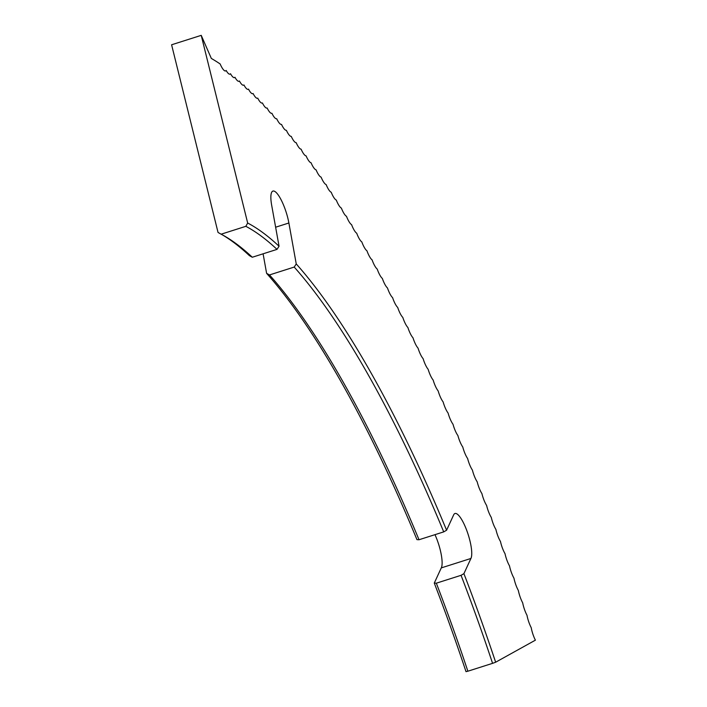 <?xml version="1.0" encoding="UTF-8"?>
<svg xmlns="http://www.w3.org/2000/svg" width="707" height="707" viewBox="0 0 707 707"><rect width="100%" height="100%" fill="white"/><g stroke="black" fill="none" stroke-linecap="round" stroke-linejoin="round"><path stroke-width="1.06" d="M279.053 246.23L277.02 249.377A535.553 136.805 72.3 0 0 245.833 226.328L247.671 223.032A538.221 137.485 -107.7 0 1 279.053 246.23L271.682 205.313A24.224 6.186 -107.7 0 1 272.937 191.076A24.224 6.186 -107.7 0 1 274.634 191.332A24.224 6.186 -107.7 0 1 288.88 222.997L296.242 263.923A538.221 137.485 -107.7 0 1 446.594 530.215L443.722 531.885A535.553 136.805 72.3 0 0 294.209 267.069L269.5 274.935A535.553 136.805 -107.7 0 1 419.012 539.741L416.962 539.644A538.221 137.485 72.3 0 0 266.61 273.353L269.5 274.935M446.594 530.215L453.664 514.864A24.224 6.186 -107.7 0 1 454.981 513.503A24.224 6.186 -107.7 0 1 456.678 513.759A24.224 6.186 -107.7 0 1 468.22 534.695A24.224 6.186 -107.7 0 1 470.915 558.468L441.274 567.898L434.284 583.081L436.334 583.187A535.553 136.805 -107.7 0 1 467.866 671.208L466.01 671.65A538.221 137.485 72.3 0 0 434.284 583.081M434.982 534.66A24.224 6.186 -107.7 0 1 441.274 567.898M245.833 226.328L221.123 234.194A535.553 136.805 -107.7 0 1 223.819 235.652A535.553 136.805 -107.7 0 1 252.302 257.242L249.421 255.66A538.221 137.485 72.3 0 0 222.29 234.812M277.02 249.377L252.302 257.242M470.915 558.468L463.916 573.651A538.221 137.485 -107.7 0 1 495.642 662.22L535.402 640.162A12.814 3.27 72.3 0 1 531.222 627.675A12.814 3.27 72.3 0 1 526.98 615.231A12.814 3.27 72.3 0 1 522.685 602.824A12.814 3.27 72.3 0 1 518.337 590.451A12.814 3.27 72.3 0 1 513.945 578.132A12.814 3.27 72.3 0 1 509.5 565.865A12.814 3.27 72.3 0 1 505.01 553.661A12.814 3.27 72.3 0 1 500.476 541.509A12.814 3.27 72.3 0 1 495.899 529.428A12.814 3.27 72.3 0 1 491.285 517.409A12.814 3.27 72.3 0 1 486.619 505.461A12.814 3.27 72.3 0 1 481.918 493.601A12.814 3.27 72.3 0 1 477.19 481.812A12.814 3.27 72.3 0 1 472.417 470.111A12.814 3.27 72.3 0 1 467.61 458.498A12.814 3.27 72.3 0 1 462.767 446.983A12.814 3.27 72.3 0 1 457.897 435.556A12.814 3.27 72.3 0 1 453.001 424.235A12.814 3.27 72.3 0 1 448.079 413.021A12.814 3.27 72.3 0 1 443.13 401.912A12.814 3.27 72.3 0 1 438.154 390.918A12.814 3.27 72.3 0 1 433.152 380.039A12.814 3.27 72.3 0 1 428.133 369.284A12.814 3.27 72.3 0 1 423.104 358.643A12.814 3.27 72.3 0 1 418.049 348.136A12.814 3.27 72.3 0 1 412.976 337.76A12.814 3.27 72.3 0 1 407.895 327.518A12.814 3.27 72.3 0 1 402.804 317.408A12.814 3.27 72.3 0 1 397.696 307.448A12.814 3.27 72.3 0 1 392.579 297.62A12.814 3.27 72.3 0 1 387.463 287.952A12.814 3.27 72.3 0 1 382.337 278.434A12.814 3.27 72.3 0 1 377.211 269.067A12.814 3.27 72.3 0 1 372.085 259.858A12.814 3.27 72.3 0 1 366.951 250.808A12.814 3.27 72.3 0 1 361.825 241.927A12.814 3.27 72.3 0 1 356.708 233.213A12.814 3.27 72.3 0 1 351.591 224.667A12.814 3.27 72.3 0 1 346.483 216.298A12.814 3.27 72.3 0 1 341.375 208.097A12.814 3.27 72.3 0 1 336.293 200.081A12.814 3.27 72.3 0 1 331.212 192.242A12.814 3.27 72.3 0 1 326.148 184.589A12.814 3.27 72.3 0 1 321.102 177.121A12.814 3.27 72.3 0 1 316.073 169.848A12.814 3.27 72.3 0 1 311.062 162.76A12.814 3.27 72.3 0 1 306.078 155.867A12.814 3.27 72.3 0 1 301.111 149.177A12.814 3.27 72.3 0 1 296.171 142.681A12.814 3.27 72.3 0 1 291.257 136.389A12.814 3.27 72.3 0 1 286.37 130.3A12.814 3.27 72.3 0 1 281.519 124.414A12.814 3.27 72.3 0 1 276.693 118.732A12.814 3.27 72.3 0 1 271.903 113.261A12.814 3.27 72.3 0 1 267.14 108.003A12.814 3.27 72.3 0 1 262.421 102.957A12.814 3.27 72.3 0 1 257.737 98.132A12.814 3.27 72.3 0 1 253.097 93.518A12.814 3.27 72.3 0 1 248.493 89.117A12.814 3.27 72.3 0 1 243.933 84.946A12.814 3.27 72.3 0 1 239.417 80.987A12.814 3.27 72.3 0 1 234.954 77.257A12.814 3.27 72.3 0 1 230.526 73.74A12.814 3.27 72.3 0 1 226.152 70.461A12.814 3.27 72.3 0 1 226.125 70.506A14.617 13.345 -53.9 0 0 226.152 70.461M247.671 223.032L201.23 35.35L211.331 58.434A715.873 182.866 -107.7 0 1 220.142 63.957A12.814 3.27 72.3 0 0 226.125 70.506M263.092 253.813L266.61 273.353M221.123 234.194L218.039 232.462L171.598 44.78L201.23 35.35M443.722 531.885L419.012 539.741M495.642 662.22L492.576 663.343A535.553 136.805 72.3 0 0 461.052 575.321L436.334 583.187M492.576 663.343L467.866 671.208M461.052 575.321L463.916 573.651M294.209 267.069L296.242 263.923M288.88 222.997L275.633 227.212"/></g></svg>
